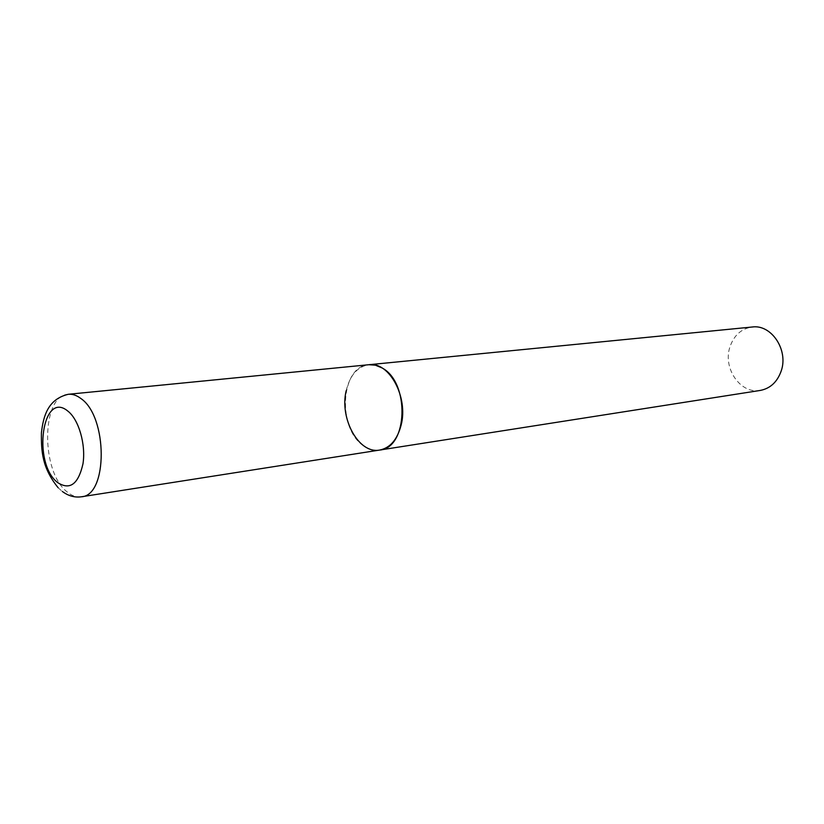 <?xml version="1.0" encoding="UTF-8"?>
<svg xmlns="http://www.w3.org/2000/svg" width="824" height="824" viewBox="0 0 824 824"><rect width="100%" height="100%" fill="white"/><g stroke="black" fill="none" stroke-linecap="round" stroke-linejoin="round"><path stroke-width="0.62" stroke-dasharray="4.12 3.09" d="M346.204 390.658C349.953 375.25 357.503 366.598 368.864 364.713C340.034 365.846 336.975 430.365 364.548 446.361C369.502 449.564 374.57 450.8 379.74 450.048M760.315 390.422C740.467 394.325 722.576 368.184 729.951 346.904C733.957 335.265 741.384 328.632 752.23 327.004M68.33 394.284C41.293 394.995 40.623 471.616 66.971 491.774C71.729 495.801 76.529 497.469 81.38 496.79M58.185 487.787L62.243 491.392"/><path stroke-width="1.24" d="M381.986 367.916L375.456 365.197L368.864 364.713C388.99 361.355 408.488 396.972 401.154 425.019C397.343 439.563 390.205 447.906 379.74 450.048C407.942 448.112 410.043 382.315 381.986 367.916M62.243 491.392C68.268 495.924 74.654 497.717 81.38 496.79L379.74 450.048C358.914 454.323 339.303 418.757 346.204 390.658M81.38 496.79C107.975 495.718 107.851 416.501 80.793 398.456C76.622 395.283 72.46 393.893 68.33 394.284L752.23 327.004C771.408 324.141 788.733 350.107 781.152 371.119C777.217 382.048 770.265 388.475 760.315 390.422L379.74 450.048M67.846 411.104C42.23 389.649 32.239 462.944 57.474 482.442C69.803 490.558 78.301 484.347 82.977 463.809C86.005 444.507 78.754 419.457 67.846 411.104M68.33 394.284C48.235 399.032 43.384 415.553 41.416 432.796C41.169 451.552 42.189 467.981 58.185 487.787"/></g></svg>
